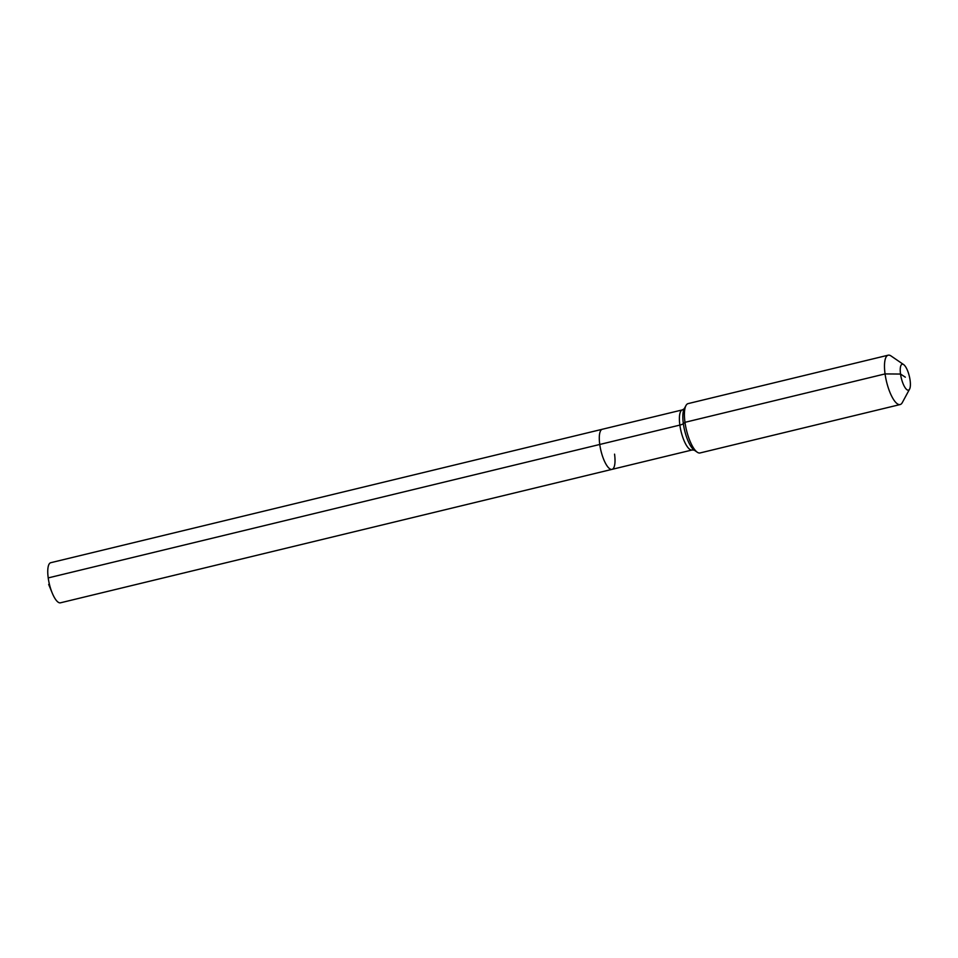 <?xml version="1.0" encoding="UTF-8"?>
<svg xmlns="http://www.w3.org/2000/svg" width="958" height="958" viewBox="0 0 958 958"><rect width="100%" height="100%" fill="white"/><g stroke="black" fill="none" stroke-linecap="round" stroke-linejoin="round"><path stroke-width="1.44" d="M47.9 575.063L48.211 577.913A20.633 6.371 -103.6 0 1 47.9 575.063A20.633 6.371 -103.6 0 1 50.762 562.705L602.307 429.268A20.633 6.371 -103.6 0 0 599.756 444.476A20.633 6.371 -103.6 0 1 602.307 429.268L682.407 409.88A20.633 6.371 -103.6 0 0 679.857 425.089L48.211 577.913A20.633 6.371 -103.6 0 0 52.271 593.134A20.633 6.371 -103.6 0 0 60.474 602.81L612.006 469.36A20.633 6.371 -103.6 0 1 599.756 444.476A20.633 6.371 -103.6 0 0 612.006 469.36A20.633 6.371 -103.6 0 0 614.557 454.152M905.322 377.177L900.532 374.051A13.328 4.119 -103.6 0 1 903.657 364.603A13.328 4.119 -103.6 0 1 910.1 380.302A13.328 4.119 -103.6 0 1 909.585 389.116A13.328 4.119 -103.6 0 1 904.735 387.08A13.328 4.119 -103.6 0 1 900.532 374.051L885.06 373.919A25.387 7.844 -103.6 0 1 888.198 355.19A25.387 7.844 -103.6 0 1 891 355.933L903.657 364.603M909.585 389.116L902.292 402.611A25.387 7.844 -103.6 0 1 900.137 404.551L700.058 452.954A25.387 7.844 -103.6 0 1 697.256 452.212A25.387 7.844 -103.6 0 1 684.982 422.322A25.387 7.844 -103.6 0 1 685.964 405.545A25.387 7.844 -103.6 0 1 688.119 403.605L888.198 355.19M900.137 404.551A25.387 7.844 -103.6 0 1 885.06 373.919L684.982 422.322L683.341 423.652A6.347 1.88 -7.8 0 1 679.857 425.089A20.633 6.371 -103.6 0 0 689.928 449.446A20.633 6.371 -103.6 0 0 692.107 449.985L694.239 450.14M694.322 450.2A22.489 6.946 -103.6 0 1 694.215 450.128A22.489 6.946 -103.6 0 1 683.341 423.652A22.489 6.946 -103.6 0 1 684.216 408.791L685.964 405.545M48.678 584.44L52.271 593.134M694.215 450.128L697.256 452.212M684.228 408.767L682.407 409.88M692.107 449.985L612.006 469.36"/></g></svg>
